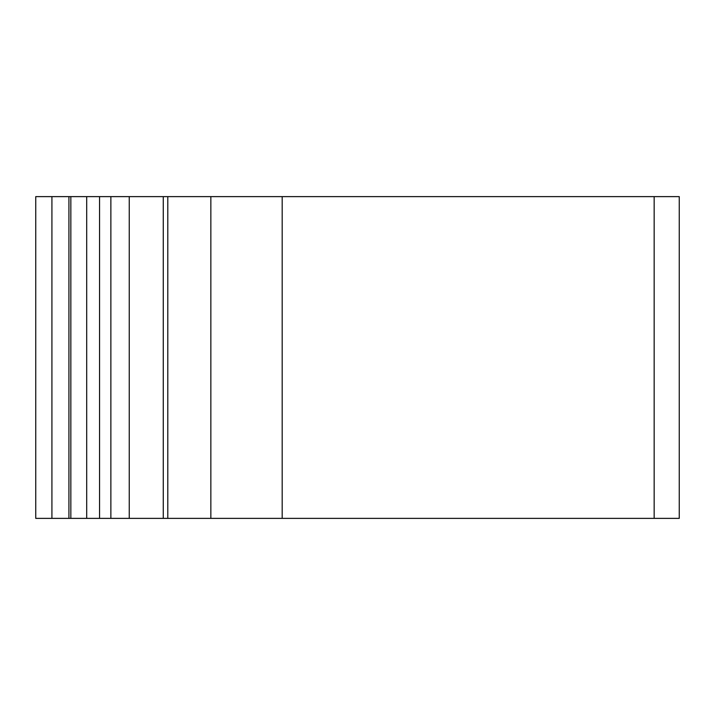 <?xml version="1.0" encoding="UTF-8"?>
<svg xmlns="http://www.w3.org/2000/svg" width="715" height="715" viewBox="0 0 715 715"><rect width="100%" height="100%" fill="white"/><g stroke="black" fill="none" stroke-linecap="round" stroke-linejoin="round"><path stroke-width="1.07" d="M99.564 196.625L99.564 518.375L86.703 518.375L86.703 196.625L110.87 196.625L110.87 518.375L68.926 518.375L679.25 518.375L654.162 518.375L679.25 518.375L679.25 196.625L654.162 196.625L654.162 518.375L210.853 518.375L282.184 518.375L282.184 196.625L654.162 196.625M68.926 196.625L35.75 196.625L35.75 518.375L70.839 518.375L70.839 196.625L68.926 196.625L68.926 518.375M86.703 196.625L70.839 196.625M167.793 196.625L167.793 518.375L163.261 518.375L163.261 196.625L282.184 196.625M163.261 196.625L129.245 196.625L129.245 518.375L210.853 518.375L210.853 196.625M129.245 196.625L110.87 196.625M51.918 196.625L51.918 518.375"/></g></svg>
